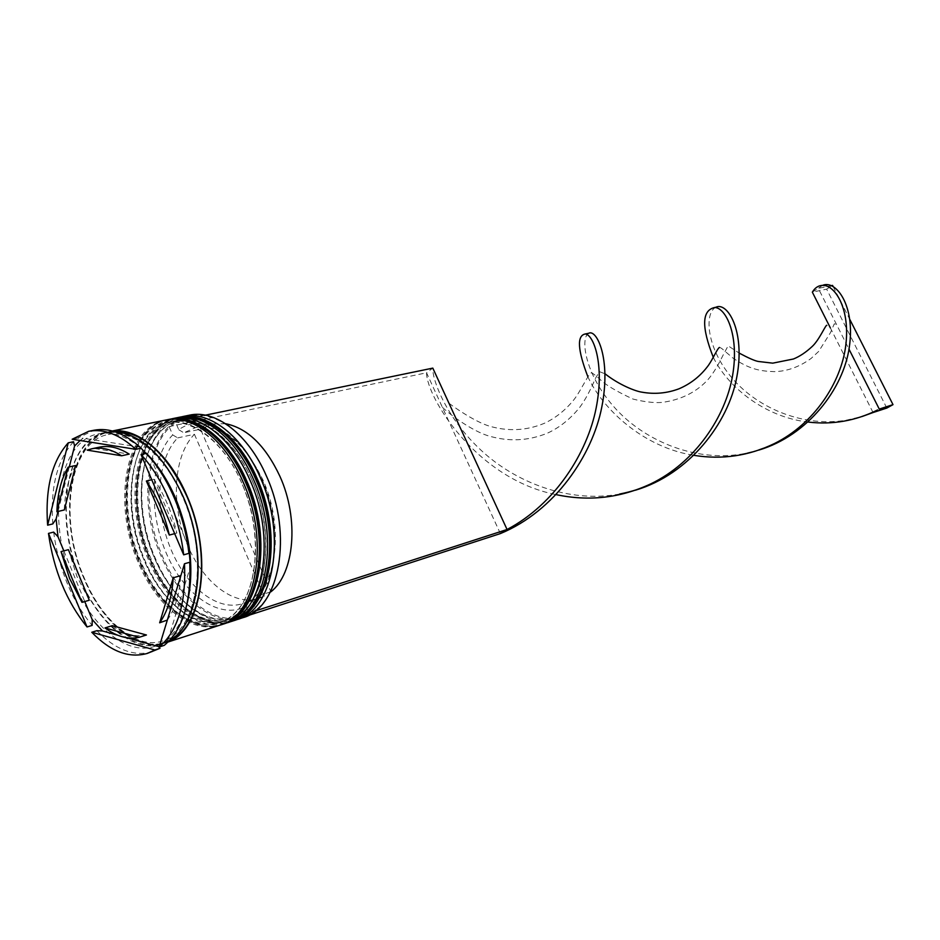 <?xml version="1.0" encoding="UTF-8"?>
<svg xmlns="http://www.w3.org/2000/svg" width="940" height="940" viewBox="0 0 940 940"><rect width="100%" height="100%" fill="white"/><g stroke="black" fill="none" stroke-linecap="round" stroke-linejoin="round"><path stroke-width="0.7" stroke-dasharray="4.7 3.53" d="M270.391 591.965L254.493 596.971L252.837 601.882C277.594 582.87 282.611 524.978 262.107 479.682C242.579 433.599 203.158 411.509 178.788 429.756L175.192 421.414L169.13 426.596L172.701 434.914C150.471 457.557 147.98 510.267 166.016 552.556C183.793 595.032 219.737 620.4 246.292 606.288L249.594 613.985C220.829 630.106 181.067 601.882 162.115 555.528C142.234 509.786 144.971 451.576 169.517 427.5L175.58 422.319C201.971 401.968 245.234 425.738 266.654 476.239C289.168 525.86 283.41 589.298 256.162 609.602L256.397 610.13M189.445 415.174C148.638 422.189 135.125 497.812 161.057 555.998C178.858 599.226 214.543 627.415 242.943 617.662M256.879 479.13C239.395 438.252 206.917 413.459 181.643 419.358C141.917 426.22 128.851 500.291 154.219 557.338C171.632 599.697 206.436 627.344 234.095 617.874C269.815 608.791 283.081 536.388 256.879 479.13C279.697 530.654 272.506 594.844 243.625 613.232C215.049 632.397 174.029 605.019 154.219 557.338C134.02 509.915 137.922 450.613 164.23 428.088C190.186 404.835 234.471 427.312 256.879 479.13M234.953 620.2C206.871 628.108 172.478 599.955 155.065 557.667C129.638 500.374 141.869 425.985 181.244 416.913M246.538 481.715C228.996 440.566 196.507 415.598 171.268 421.508C131.577 428.346 118.663 502.771 144.102 560.146C161.574 602.74 196.378 630.587 224.014 621.14C259.675 612.081 272.823 539.325 246.538 481.715C269.439 533.544 262.354 598.075 233.52 616.487C205.002 635.698 163.983 608.086 144.102 560.146C123.845 512.453 127.64 452.857 153.878 430.25C179.763 406.914 224.061 429.568 246.538 481.715M224.871 623.479C196.824 631.339 162.444 602.986 144.971 560.475C119.486 502.865 131.553 428.135 170.857 419.052M146.182 453.127C129.826 437.347 113.916 430.92 98.465 433.834C58.198 440.707 46.154 519.456 72.662 580.544C90.91 625.911 126.606 656.014 154.618 646.379C169.212 641.386 179.763 628.308 186.261 607.146M53.651 532.111C55.918 549.688 60.407 566.667 67.116 583.07C73.884 599.426 82.227 613.538 92.144 625.405M73.52 441.741C57.14 460.071 50.231 487.461 52.793 523.921M80.112 440.507L83.108 438.24L77.444 438.169L93.941 430.25M141.035 448.204L139.766 447.099L141.176 448.169M146.346 453.374L150.964 458.368M252.073 480.328C234.554 439.332 202.076 414.458 176.814 420.356C137.099 427.207 124.115 501.443 149.507 558.642C166.944 601.106 201.759 628.848 229.407 619.401C265.103 610.318 278.311 537.751 252.073 480.328C229.63 428.37 185.333 405.81 159.412 429.098C133.139 451.658 129.285 511.102 149.507 558.642C169.353 606.453 210.372 633.936 238.925 614.748C267.783 596.348 274.926 531.993 252.073 480.328M176.391 417.853C135.642 424.845 122.329 500.926 148.344 559.535C166.216 603.057 201.9 631.527 230.265 621.786M241.674 482.925C224.096 441.659 191.596 416.608 166.38 422.518C126.724 429.357 113.881 503.934 139.355 561.462C156.839 604.173 191.654 632.127 219.267 622.68C254.916 613.632 267.994 540.7 241.674 482.925C219.149 430.637 174.863 407.901 149.013 431.272C122.799 453.914 119.063 513.639 139.355 561.462C159.248 609.531 200.267 637.25 228.761 618.027C257.584 599.591 264.61 534.907 241.674 482.925M165.945 419.992C125.255 426.971 112.107 503.417 138.192 562.355C156.111 606.124 191.807 634.806 220.125 625.088M112.612 431.061L109.675 431.542C69.337 438.428 57.105 516.788 83.531 577.524C101.731 622.633 137.428 652.489 165.499 642.843L168.284 641.809M114.398 431.589L105.95 432.306C65.636 439.18 53.462 517.682 79.924 578.535C98.136 623.714 133.833 653.664 161.892 644.018L169.588 640.469M68.409 549.677L76.915 576.408L89.3 600.225M254.493 596.971C278.017 578.652 282.717 523.604 263.224 480.552C244.341 442 221.887 424.339 195.861 427.559L183.782 432.764L200.549 429.169L270.896 591.801M252.837 601.882L256.162 609.602L249.594 613.985L249.876 614.631M178.788 429.756L183.782 432.764M225.588 423.705L212.651 423.987L200.549 429.169M99.311 447.181L87.197 450.131M174.664 533.65L176.838 533.062C172.091 512.688 164.453 494.734 153.925 479.224L151.739 479.741M167.343 620.071C174.993 609.202 179.434 594.609 180.656 576.302M112.295 625.676C123.974 634.253 135.36 637.355 146.44 634.993M72.169 439.25L77.444 438.169M96.879 630.693C115.514 649.869 134.044 656.872 152.456 651.737M188.775 547.127L188.928 553.355M189.727 562.261L190.503 566.374M159.412 646.121L167.872 640.14L164.288 645.334M139.766 447.099L83.108 438.24M187.742 544.683L151.211 458.943M167.872 640.14L190.009 567.995M117.688 635.205L126.806 637.743M63.838 550.875L84.753 601.541M69.29 466.922L58.022 511.466M94.74 448.533L129.191 454.114M153.925 479.224L176.838 533.062M180.703 575.609L167.05 620.471M75.635 465.523C68.691 477.262 64.907 492.066 64.308 509.95M172.701 434.914L177.684 437.887C157.286 458.732 154.137 506.178 169.529 545.788C184.733 585.503 216.623 611.893 242.403 603.727L247.949 601.4L246.292 606.288M177.684 437.887L194.427 434.268C173.947 454.984 170.657 502.042 185.956 541.299C201.078 580.65 232.956 606.723 258.77 598.533L264.34 596.207L247.949 601.4M194.427 434.268L264.34 596.207M175.192 421.414L205.343 415.174M169.13 426.596L426.548 372.792C426.572 397.091 476.134 478.977 556.221 494.652M500.374 533.591L426.548 372.792L432.811 368.116C432.118 379.537 446.218 417.889 480.81 450.013C515.179 482.291 568.63 503.405 619.566 494.052M588.675 333.277C580.192 337.542 584.61 373.532 613.42 406.256C641.867 439.168 693.156 462.527 742.859 453.879L758.839 450.084M822.535 285.372L818.282 288.357L848.985 349.139M886.82 408.066L826.648 289.156L812.336 292.152L818.282 288.357L831.407 285.642M587.77 376.494C602.505 409.229 643.548 447.511 694.049 455.36M873.06 412.543L830.373 327.919L826.671 325.264M625.417 492.865L635.358 490.234M715.904 307.251C704.695 312.35 705.717 345.65 730.239 375.824C754.432 406.151 800.68 427.653 846.024 420.251L862.121 416.502M713.331 357.423C727.854 386.986 764.62 417.078 808.118 422.06M826.648 289.156L832.558 285.408M833.11 286.488L849.877 319.565M178.812 417.36C138.286 424.716 125.138 500.456 151.035 558.783C168.812 602.07 204.286 630.446 232.615 621.023M232.274 621.129C203.91 630.869 168.213 602.446 150.365 558.971C124.362 500.433 137.698 424.422 178.459 417.43M168.389 419.498C127.922 426.842 114.938 502.935 140.906 561.603C158.743 605.125 194.216 633.713 222.498 624.313M222.169 624.418C193.84 634.148 158.132 605.513 140.225 561.791C114.163 502.912 127.335 426.548 168.037 419.569M183.006 496.931C159.553 441.636 114.328 417.442 88.454 441.835C62.193 465.453 59.114 528.033 80.112 578.382C100.733 628.989 142.504 658.646 171.245 638.871C200.338 619.954 206.871 551.921 183.006 496.931M169.118 640.962C140.777 654.499 102.648 624.477 83.731 577.371C56.294 514.662 70.853 433.763 113.74 431.378M177.413 417.654C136.406 426.02 123.633 501.29 149.331 559.124C166.968 602 202.288 630.458 231.263 621.446M166.979 419.792C126.019 428.17 113.423 503.781 139.167 561.944C156.863 605.055 192.183 633.725 221.135 624.736M108.276 434.515C132.493 428.734 164.864 454.561 182.83 497.448C209.738 557.608 197.224 632.62 162.808 640.939C136.288 650.127 101.673 621.211 83.836 576.984C57.904 517.341 70.03 440.825 108.276 434.515M181.643 419.358L176.814 420.356M171.268 421.508L166.38 422.518M112.342 430.99L109.675 431.542M105.95 432.306L98.465 433.834M212.651 423.987L195.861 427.559M161.892 644.018L154.618 646.379M168.096 641.996L165.499 642.843M224.014 621.14L219.267 622.68M234.095 617.874L229.407 619.401M258.77 598.533L242.403 603.727M742.859 453.879L751.718 452.022L769.061 446.065M448.968 403.237C456.582 409.029 475.264 421.731 489.247 426.102C508.082 431.613 526.423 430.696 544.272 423.341C555.329 418.194 565.081 410.486 573.529 400.205C580.332 391.898 588.017 374.578 590.99 373.11C591.143 372.134 593.892 373.967 599.215 378.597C604.761 384.401 616.029 391.216 633.019 399.065C644.276 401.873 653.829 403.002 661.689 402.449C679.82 400.111 694.672 393.096 706.234 381.429C711.345 376.411 716.962 367.634 723.107 355.12L728.124 345.826L739.251 353.135M846.024 420.251C851.428 419.898 860.347 417.231 872.778 412.261M442.423 407.373C451.517 415.962 472.186 430.591 487.484 435.584C508.082 441.929 528.139 441.083 547.656 433.058C559.77 427.465 570.51 418.841 579.851 407.185C585.232 399.864 590.355 390.406 595.22 378.797L599.414 371.641L605.078 373.826M719.429 347.447C721.579 347.741 723.036 349.809 733.071 358.152C750.12 369.632 760.554 371.1 774.219 371.641C787.003 371.37 799.306 366.964 811.102 358.446L818.681 351.419L830.455 332.701L834.297 323.806L836.506 324.441"/><path stroke-width="1.41" d="M236.962 619.613L242.943 617.662C279.521 608.298 293.209 534.437 266.431 476.051C248.56 434.386 215.342 409.159 189.445 415.174L183.288 416.444C209.162 410.428 242.391 435.761 260.298 477.579C287.135 536.176 273.517 610.26 236.962 619.613L234.953 620.2M181.244 416.913L183.288 416.444M170.857 419.052L172.913 418.57C198.763 412.554 232.016 438.075 249.981 480.152C276.901 539.102 263.412 613.573 226.904 622.879L224.871 623.479M186.261 607.146C194.85 573.823 191.349 537.645 175.757 498.611C167.72 480.023 157.861 464.853 146.182 453.127M80.112 440.507L74.589 445.971L73.52 441.741L68.244 442.834L47.623 525.19L52.793 523.921L56.13 518.939L57.975 536.693L53.651 532.111L48.48 533.403L87.032 626.957L92.144 625.405L92.179 619.519L102.448 630.963L96.879 630.693L91.767 632.268L154.841 649.975L159.988 648.295L158.543 646.567L159.412 646.121M135.853 449.32L141.176 448.169C124.903 433.34 109.146 427.371 93.941 430.25L88.63 431.319L72.169 439.25L135.853 449.32C119.58 434.456 103.835 428.452 88.63 431.319M141.035 448.204L151.211 458.943M183.676 554.835L188.928 553.355C186.672 534.131 181.784 515.59 174.229 497.765C166.591 480.035 157.297 465.23 146.346 453.374L141.035 454.549L183.676 554.835C181.408 535.553 176.497 516.965 168.942 499.081C161.28 481.292 151.975 466.452 141.035 454.549M226.904 622.879L230.265 621.786C266.796 612.469 280.332 538.127 253.436 479.294C235.482 437.3 202.241 411.838 176.391 417.853L172.913 418.57M168.096 641.996L220.125 625.088C256.608 615.794 270.015 541.076 243.037 481.879C225.024 439.626 191.76 413.988 165.945 419.992L112.342 430.99M168.284 641.809C202.617 629.894 213.498 555.164 186.942 495.827C169.317 453.926 137.757 427.418 112.612 431.061M169.588 640.469C200.408 623.902 208.21 552.873 183.23 496.755C164.147 455.747 141.2 434.022 114.398 431.589M69.572 578.429L81.98 602.352L89.3 600.225L68.409 549.677L61.041 551.604L69.572 578.429M270.391 591.965L270.896 591.801C294.478 573.553 299.32 518.974 279.932 476.357C265.491 445.666 247.385 428.111 225.588 423.705M121.624 455.771C111.179 449.167 101.226 446.841 91.767 448.791L87.197 450.131L121.624 455.771L129.191 454.114C118.746 447.546 108.793 445.231 99.311 447.181L91.767 448.791M174.664 533.65L169.317 535.072C164.559 514.615 156.91 496.59 146.37 481.01L151.739 479.741M167.343 620.071L159.659 622.785C167.567 611.717 172.091 596.712 173.242 577.783L180.703 575.609L180.656 576.302M104.975 627.92C116.654 636.545 128.028 639.682 139.096 637.32L146.44 634.993L112.295 625.676L104.975 627.92L139.096 637.32M169.317 535.072L146.37 481.01M159.659 622.785L173.242 577.783M61.041 551.604L81.98 602.352M159.142 647.014L184.475 563.753L189.727 562.261C191.408 601.87 182.924 629.565 164.288 645.334L159.142 647.014C177.742 631.222 186.191 603.468 184.475 563.753M91.767 632.268C110.403 651.502 128.921 658.552 147.31 653.418L154.841 649.975M48.48 533.403C53.686 570.298 66.528 601.482 87.032 626.957M147.31 653.418L159.988 648.295M68.244 442.834C51.9 461.199 45.026 488.647 47.623 525.19M187.742 544.683L188.775 547.127L190.503 566.374L190.009 567.995M102.448 630.963L117.688 635.205M126.806 637.743L158.543 646.567M57.975 536.693L63.838 550.875M84.753 601.541L92.179 619.519M74.589 445.971L69.29 466.922M58.022 511.466L56.13 518.939M64.308 509.95L75.635 465.523L68.15 467.168C61.218 478.93 57.469 493.794 56.894 511.736L64.308 509.95M68.15 467.168L56.894 511.736M249.876 614.631L256.573 610.553L507.06 529.502L432.811 368.116L205.343 415.174M249.993 614.925L500.374 533.591C554.976 511.078 592.553 455.078 601.811 406.973C611.341 358.657 596.606 328.741 588.675 333.277L585.173 333.994C576.772 335.733 577.642 349.903 587.77 376.494M585.173 333.994C593.269 334.194 604.937 363.768 596.113 408.183C587.43 452.446 555.34 504.11 507.06 529.502L500.374 533.591M758.839 450.084C807.918 435.455 843.391 388.831 849.29 347.306C855.565 305.594 835.848 279.509 822.535 285.372M694.049 455.36C721.932 459.86 748.663 455.959 774.255 443.633C814.581 423.776 841.089 382.098 845.695 346.026C850.465 309.836 835.613 285.278 822.911 285.372C818.54 285.396 815.015 287.663 812.336 292.152L830.373 327.919M556.221 494.652C588.875 501.584 620.341 498.012 650.644 483.924C642.69 488.13 632.326 491.503 619.566 494.052L625.417 492.865M635.358 490.234C689.184 474.301 728.488 423 736.819 376.952C745.538 330.704 727.219 301.505 715.904 307.251L714.635 307.509C701.792 310.388 701.357 327.026 713.331 357.423M862.121 416.502L873.06 412.543L877.631 409.922C855.588 420.897 832.417 424.939 808.118 422.06M650.644 483.924C695.612 462.398 725.821 415.962 732.589 375.53C739.545 334.969 725.657 307.462 714.635 307.509M848.985 349.139L879.264 409.076L893 404.635L886.82 408.066L873.06 412.543M833.11 286.488L832.558 285.408L831.407 285.642M849.877 319.565L893 404.635M232.615 621.023L232.956 620.917C269.486 611.587 283.058 537.339 256.185 478.601C238.255 436.677 205.014 411.274 179.152 417.289L178.812 417.36M178.459 417.43C204.321 411.414 237.562 436.841 255.492 478.777C282.376 537.539 268.817 611.799 232.274 621.129L232.956 620.917C270.356 611.176 283.962 536.999 257.149 478.507C239.23 436.689 205.707 411.168 179.152 417.289L177.413 417.654M222.498 624.313L222.839 624.195C259.334 614.901 272.776 540.288 245.822 481.186C227.833 439.004 194.568 413.412 168.742 419.428L168.389 419.498M168.037 419.569C193.863 413.553 227.128 439.156 245.129 481.351C272.095 540.488 258.653 615.124 222.169 624.418L222.839 624.195C260.216 614.49 273.704 539.936 246.797 481.08C228.831 439.015 195.273 413.306 168.742 419.428L166.979 419.792M113.74 431.378C141.846 430.955 166.168 452.493 186.719 496.003C212.851 554.447 202.641 628.143 169.118 640.962M231.263 621.446L232.274 621.129M221.135 624.736L222.169 624.418M769.061 446.065L774.255 443.633M739.251 353.135C748.569 358.105 754.914 360.889 758.298 361.465L772.739 363.157L793.442 358.998C799.775 356.413 805.98 352.277 812.054 346.602C818.905 340.456 825.12 325.969 826.671 325.264M872.778 412.261L877.631 409.922M605.078 373.826C618.943 384.801 635.511 391.334 642.067 392.191C654.628 394.424 666.907 393.308 678.915 388.831C690.841 383.743 700.7 375.894 708.478 365.284C713.119 358.61 717.408 348.446 719.429 347.447"/></g></svg>

